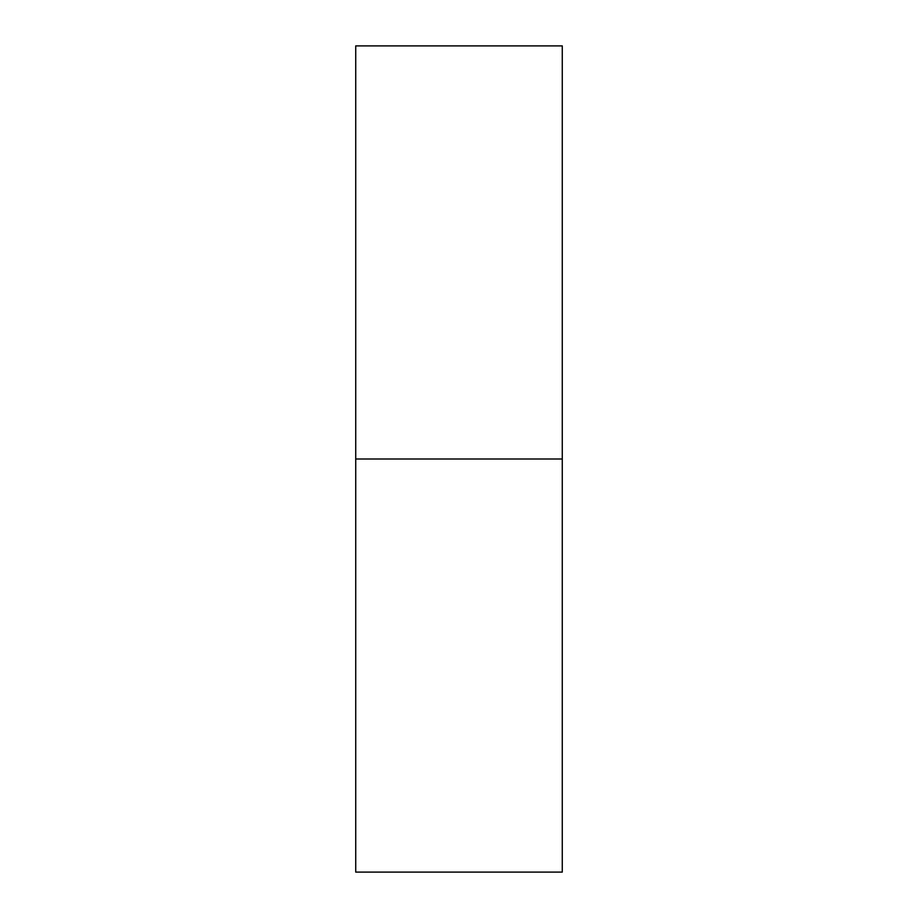 <?xml version="1.0" encoding="UTF-8"?>
<svg xmlns="http://www.w3.org/2000/svg" width="918" height="918" viewBox="0 0 918 918"><rect width="100%" height="100%" fill="white"/><g stroke="black" fill="none" stroke-linecap="round" stroke-linejoin="round"><path stroke-width="1.38" d="M562.275 459L562.275 872.1L355.725 872.1L355.725 45.9L562.275 45.9L562.275 459L355.725 459"/></g></svg>
